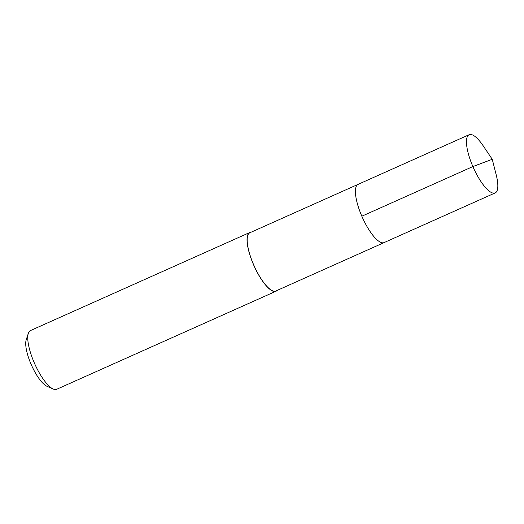 <?xml version="1.0" encoding="UTF-8"?>
<svg xmlns="http://www.w3.org/2000/svg" width="524" height="524" viewBox="0 0 524 524"><rect width="100%" height="100%" fill="white"/><g stroke="black" fill="none" stroke-linecap="round" stroke-linejoin="round"><path stroke-width="0.79" d="M492.252 159.303L496.235 174.97A31.885 9.589 -114.1 0 1 495.167 192.93A31.885 9.589 -114.1 0 1 494.807 193.061A31.885 9.589 -114.1 0 1 473.139 167.149A31.885 9.589 -114.1 0 1 469.137 134.714A31.885 9.589 -114.1 0 1 469.497 134.576A31.885 9.589 -114.1 0 1 483.233 145.888L492.252 159.303L472.884 166.56L361.835 216.216M383.758 242.717A31.885 9.589 65.9 0 0 384.118 242.586A31.885 9.589 -114.1 0 1 383.758 242.717A31.885 9.589 -114.1 0 1 362.091 216.805A31.885 9.589 -114.1 0 1 358.089 184.363A31.885 9.589 65.9 0 0 362.091 216.805A31.885 9.589 65.9 0 0 383.758 242.717M358.449 184.232A31.885 9.589 -114.1 0 0 358.089 184.363L249.843 232.767A31.885 9.589 65.9 0 0 253.845 265.203A31.885 9.589 65.9 0 0 275.513 291.121A31.885 9.589 65.9 0 0 275.873 290.984L495.167 192.93M277.013 290.479A32.154 9.668 -114.1 0 1 275.984 291.233A32.154 9.668 -114.1 0 1 275.617 291.364A32.154 9.668 -114.1 0 1 253.767 265.236A32.154 9.668 -114.1 0 1 249.732 232.525A32.154 9.668 -114.1 0 1 250.099 232.387A32.154 9.668 -114.1 0 1 250.976 232.263M249.732 232.525L30.438 330.579A32.154 9.668 65.9 0 0 28.329 333.323A32.154 9.668 65.9 0 0 34.741 363.879A32.154 9.668 65.9 0 0 53.238 389.037A32.154 9.668 65.9 0 0 56.323 389.424A32.154 9.668 65.9 0 0 56.69 389.286L275.984 291.233M28.329 333.323L26.2 339.847A26.796 8.057 65.9 0 0 31.545 365.313A26.796 8.057 65.9 0 0 46.957 386.273L53.238 389.037M358.089 184.363L469.137 134.714"/></g></svg>
